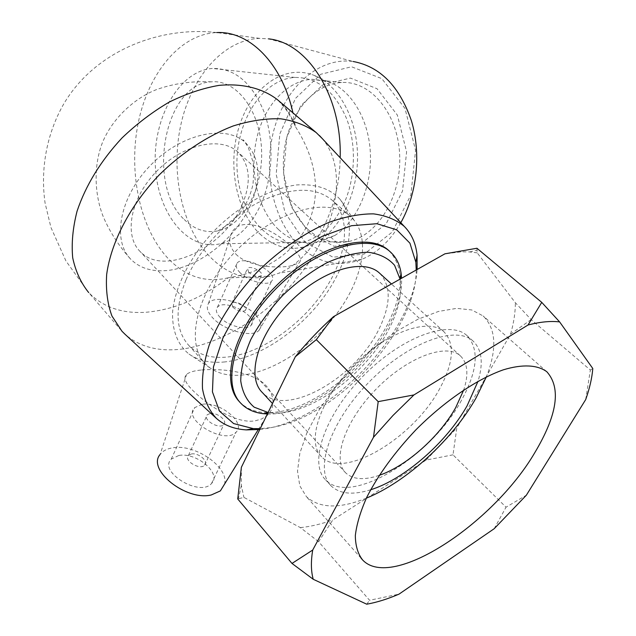 <?xml version="1.0" encoding="UTF-8"?>
<svg xmlns="http://www.w3.org/2000/svg" width="636" height="636" viewBox="0 0 636 636"><rect width="100%" height="100%" fill="white"/><g stroke="black" fill="none" stroke-linecap="round" stroke-linejoin="round"><path stroke-width="0.48" stroke-dasharray="3.18 2.39" d="M476.928 248.255L477.223 252.866L515.375 302.736L531.124 319.582L590.375 370.041L592.792 368.498M585.677 399.615L590.375 370.041M531.124 319.582L510.589 334.115L456.815 428.012L452.991 454.827L506.041 507.194L526.346 495.221M452.991 454.827L426.128 460.067L332.835 519.922L318.604 541.705L369.564 600.273L399.018 594.135M494.18 528.715L506.041 507.194M318.604 541.705L300.375 527.618L243.906 497.376L237.729 498.95M366.734 604.2L369.564 600.273M510.589 334.115C513.769 322.945 515.367 312.483 515.375 302.736M426.128 460.067L456.815 428.012M477.223 252.866L469.614 251.935L461.307 251.832L444.922 253.82M300.375 527.618C310.606 526.6 321.426 524.04 332.835 519.922M241.378 467.269L241.338 485.435L243.906 497.376M439.913 388.286C413.893 437.727 343.512 480.474 321.649 456.815C306.147 442.346 319.574 400.219 352.924 366.296C386.084 332.191 428.481 317.205 443.928 331.738C455.058 343.694 453.714 362.536 439.913 388.286M400.076 279.109L400.211 279.904C402.151 294.349 398.398 310.718 388.946 329.011C365.613 375.296 307.244 417.558 270.308 412.78L268.114 412.486M267.398 413.957C306.997 415.817 365.215 372.314 389.097 325.068C397.874 308.102 402.031 292.504 401.57 278.266M389.153 250.854C404.329 267.454 403.892 291.797 387.833 323.875C366.137 366.495 316.577 406.698 277.662 411.953C261.555 414.251 249.026 411.047 240.058 402.357L239.836 402.127M379.891 273.464C391.371 286.224 390.925 305.057 378.555 329.949C354.928 378.643 285.739 417.939 262.43 392.619M307.8 229.286C319.86 240.233 333.391 244.319 348.409 241.553C377.355 235.964 401.674 196.699 399.678 154.977C398.025 113.216 370.565 80.621 341.46 82.505C315.758 83.817 292.862 109.273 285.771 141.693C278.632 174.113 287.559 210.46 307.8 229.286M309.247 233.134L291.431 207.026L283.545 173.04L286.812 137.185L300.78 105.711L323.279 84.485L350.452 78.093L377.053 88.738L397.357 115.076L406.595 151.869L402.524 191.007L386.211 223.753L361.574 243.294L334.099 246.299L309.247 233.134M305.026 242.117L333.041 257.198L364.174 254.05L392.229 232.068L410.896 194.902L415.57 150.327L404.997 108.438L381.807 78.618L351.557 66.772L320.814 74.253L295.486 98.397L279.832 133.934L276.183 174.304L285.023 212.583L305.026 242.117M278.481 229.501C290.541 240.702 304.08 244.892 319.105 242.062L334.671 235.582C356.653 221.813 371.925 187.763 370.39 153.403C368.92 119.035 350.865 89.398 327.945 81.599L311.998 79.293C286.28 80.7 263.423 106.8 256.387 139.944C249.288 173.103 258.232 210.246 278.481 229.501M400.799 222.695C390.329 240.686 377.339 252.89 361.836 259.321C338.948 267.613 318.27 263.288 299.818 246.363C273.059 220.962 262.525 171.68 274.052 129.513C285.429 87.355 318.66 56.707 353.187 61.501L268.575 38.868L259.734 38.383C222.966 39.551 190.697 77.823 180.592 125.936C170.424 174.113 182.309 228.308 210.429 257.23C227.919 274.808 247.817 281.12 270.125 276.151L278.814 273.202C312.165 260.021 339.568 211.136 340.165 157.744M235.892 254.138C247.428 266.174 274.935 268.607 289.825 266.087L298.833 263.121C302.362 260.1 299.977 254.845 291.693 247.348C276.072 230.272 240.98 214.078 231.75 232.84C228.006 239.708 229.381 246.808 235.892 254.138M416.214 270.006C416.882 330.871 334.711 418.981 269.91 427.71L260.219 428.672M259.822 429.483L263.9 428.934C329.83 419.84 412.804 333.654 417.129 269.489M322.269 138.576C346.803 167.634 338.185 220.62 306.902 265.403C275.547 310.257 223.816 345.046 178.724 349.426C156.861 351.398 138.982 346.366 125.069 334.313M200.825 370.057C193.932 370.764 189.194 372.211 186.602 374.389C182.739 377.943 185.839 384.271 195.912 393.382C210.659 407.286 237.427 424.085 255.203 420.809L261.555 419.013L266.874 415.698C277.63 406.476 274.06 388.151 257.771 379.318C241.37 370.152 217.003 368.538 200.825 370.057M250.838 204.387C235.869 239.382 195.872 270.022 163.015 270.761C149.73 271.175 139.038 267.382 130.929 259.393C111.658 240.503 119.632 196.651 150.589 165.225C181.3 133.568 225.43 124.123 245.258 142.448C259.941 157.458 261.809 178.104 250.838 204.387M242.364 204.291C224.969 247.499 163.81 277.36 140.151 251.538C123.535 235.392 130.436 197.915 156.806 171.14C182.969 144.173 220.684 136.024 237.633 151.821C249.996 164.501 251.57 181.991 242.364 204.291M379.207 475.346C364.261 480.403 353.131 479.608 345.801 472.969C331.722 459.947 344.847 420.937 376.075 389.168C407.127 357.233 446.385 342.653 460.329 355.826C467.683 362.981 468.827 374.342 463.755 389.908M370.629 489.776C353.075 495.285 339.942 494.029 331.229 486.023C314.009 469.996 329.997 421.819 368.785 382.347C407.366 342.685 455.861 324.901 473.009 340.999C481.889 349.514 483.567 362.918 478.049 381.21M461.394 400.457C430.962 456.934 350.508 506.677 325.743 480.005C308.42 463.843 324.177 415.69 362.798 376.393C401.205 336.897 449.676 319.351 466.951 335.562C479.552 349.164 477.692 370.796 461.394 400.457M366.344 498.163C339.584 508.999 319.622 508.514 306.449 496.708L299.81 485.848L297.505 471.181L299.85 453.237L306.91 432.798L318.501 410.864L334.107 388.58L352.932 367.163L373.96 347.812L396.021 331.571L417.908 319.264L438.458 311.449L456.68 308.357L471.769 309.963L483.145 315.957C496.175 328.796 497.241 349.092 486.357 376.862M343.122 205.436C355.365 179.877 356.812 145.119 346.588 118.63C334.6 91.091 317.396 77.361 294.985 77.441C261.444 79.23 234.779 123.479 237.045 168.214C238.691 213.036 268.893 249.606 302.187 242.356C319.097 238.349 332.739 226.042 343.122 205.436M260.871 204.498C273.035 177.261 274.386 140.159 264.083 111.984C252.007 82.688 234.811 68.179 212.496 68.45C179.137 70.628 152.918 117.732 155.303 165.129C157.068 212.607 187.032 251.427 220.151 243.787C236.982 239.557 250.552 226.456 260.871 204.498M184.249 219.515C194.282 229.477 205.508 233.269 217.917 230.892C242.658 225.963 263.415 188.828 261.547 149.444C259.973 110.02 236.258 79.452 211.406 81.837C164.366 83.403 145.922 184.496 184.249 219.515M191.388 453.985C198.376 452.482 208.894 461.267 204.673 465.147C200.117 470.656 183.144 460.416 188.471 455.392L191.388 453.985M210.166 413.472C217.17 412.16 227.966 420.921 223.793 424.594C219.317 429.857 202.002 419.529 207.256 414.767L210.166 413.472M202.176 404.313L194.727 407.612C181.618 419.418 224.866 445.28 236.067 432.186C246.506 422.932 219.698 401.173 202.176 404.313M178.716 455.519L171.235 459.152C157.943 471.769 200.054 497.376 211.526 483.495C222.139 473.613 196.158 451.775 178.716 455.519M277.344 99.614C285.81 106.84 291.86 115.895 295.486 126.771C340.729 197.104 305.479 265.92 228.252 277.749C201.366 298.403 173.835 309.923 145.66 312.292C122.033 313.755 103.048 307.18 88.706 292.584M224.508 484.179C229.461 467.285 194.719 443.387 172.404 447.879C166.783 448.809 162.681 451.011 160.097 454.486L186.594 374.389M232.824 307.22C237.737 311.147 241.895 312.236 245.305 310.487C248.748 307.093 234.565 299.54 231.774 303.269L232.824 307.22M248.66 272.24L247.515 268.4C250.234 264.862 264.64 272.478 261.261 275.674C257.874 277.288 253.677 276.143 248.66 272.24M239.947 272.574C247.976 281.16 267.549 286.462 271.5 281.231C279.943 273.186 243.962 254.193 237.149 263.05C235.256 265.443 236.187 268.615 239.947 272.574M219.905 317.205C227.648 325.934 246.983 330.903 251.069 325.322C259.719 316.656 224.421 297.855 217.385 307.331C215.437 309.883 216.28 313.174 219.905 317.205M255.362 314.701C243.23 301.472 213.847 294.309 208.449 303.539C206.104 307.323 207.487 312.045 212.591 317.722C223.848 330.481 251.983 338.114 258.892 330.489C262.596 326.491 261.42 321.228 255.362 314.701M259.695 233.802C277.94 250.56 297.831 252.81 319.344 240.559C342.756 225.828 359.094 189.075 357.432 151.948C355.85 114.814 336.508 82.879 312.093 74.611C282.4 64.403 250.767 88.786 239.12 126.691C227.251 164.541 235.9 210.826 259.695 233.802M243.54 374.89C230.049 376.409 218.856 374.063 209.967 367.854L205.579 364.054C184.329 343.44 196.85 290.747 236.21 250.735C275.324 210.476 328.359 196.111 350.126 216.192L354.157 220.358C370.16 240.392 362.393 278.528 338.257 311.696C314.089 344.903 275.531 371.098 243.54 374.89M224.898 361.924C210.588 363.387 198.639 360.771 189.051 354.093C177.834 345.054 171.919 330.418 172.61 311.799C175.091 286.192 190.8 255.41 215.103 229.874C240.09 204.991 270.729 188.351 296.63 184.933C315.79 183.74 330.315 188.59 340.196 199.481C357.384 221.121 349.562 261.468 324.432 296.241C299.286 331.054 258.844 358.267 224.898 361.924M186.062 279.713C198.893 249.678 227.322 219.062 257.389 202.971C289.547 187.191 314.303 186.125 331.65 199.776C351.994 217.727 347.256 256.817 323.748 291.368C300.256 325.99 260.347 353.624 227.131 357.066C211.049 358.625 198.345 354.824 189.019 345.674C175.52 330.879 174.526 308.889 186.062 279.713M278.322 100.44L285.675 109.161C287.432 110.918 294.492 123.797 295.486 126.771L292.95 112.85M259.734 38.383L216.741 32.563C180.099 33.954 148.124 73.561 138.179 123.138C128.162 172.777 140.031 228.539 168.015 258.383C185.418 276.517 205.237 283.044 227.465 277.964L270.125 276.151M469.614 251.935L476.754 250.298M241.338 485.435L238.492 498.576M400.211 279.904L400.314 278.973M270.308 412.78L267.812 413.106M241.267 403.701L240.058 402.357M341.46 82.505L311.998 79.293M348.409 241.553L319.105 242.062M361.836 259.321L278.814 273.202M460.329 355.826L237.633 151.821M345.801 472.969L140.151 251.538M473.009 340.999L466.951 335.562M331.229 486.023L325.743 480.005M546.809 371.726L483.145 315.957M361.089 558.233L306.449 496.708M443.928 331.738L391.442 283.982M321.649 456.815L272.486 403.526M294.985 77.441L212.496 68.45M302.187 242.356L220.151 243.787M216.741 32.563C159.882 26.028 95.066 50.673 63.64 104.105C46.452 134.276 40.299 169.502 45.069 202.971L50.928 227.434L65.977 261.03L88.698 292.576L121.985 331.261M217.917 230.892L228.316 224.436C237.355 217.79 249.137 203.854 253.033 183.796C253.875 172.555 253.812 165.082 252.834 161.377L248.414 147.87C245.393 142.559 243.588 139.856 242.992 139.769L245.258 142.448M211.406 81.837C191.77 80.907 173.374 83.531 156.218 89.7C134.522 98.262 112.31 118.28 102.285 143.005C92.832 167.697 95.146 196.476 103.255 216.685C109.821 232.029 119.043 246.267 130.929 259.393M204.673 465.147L223.793 424.594M188.471 455.392L207.256 414.767M211.526 483.495L236.067 432.186M171.235 459.152L194.727 407.612M258.248 429.642L266.874 415.698M245.305 310.487L261.261 275.674M231.774 303.269L247.515 268.4M251.069 325.322L271.5 281.231M217.385 307.331L237.149 263.05M258.892 330.489L298.841 263.129M208.449 303.539L231.743 232.832M327.945 81.599L312.093 74.611M334.671 235.582L319.344 240.559M354.157 220.358L340.196 199.481M209.967 367.854L189.051 354.093M350.126 216.192L331.65 199.776M205.579 364.054L189.019 345.674"/><path stroke-width="0.95" d="M413.964 394.916L378.197 401.634L316.315 339.656L333.487 316.664L444.922 253.82L476.928 248.255L541.745 302.37L528.023 325.012L413.964 394.916L392.976 415.483L373.499 437.25L312.713 550.037L291.996 563.44L237.729 498.95L241.378 467.269L295.335 356.724L316.315 339.656M291.996 563.44L313.222 579.277L366.734 604.2C376.822 602.395 387.586 599.033 399.018 594.135L494.18 528.715L526.346 495.221L585.677 399.615C589.644 388.445 592.013 378.07 592.792 368.498L559.632 321.911L541.745 302.37M378.197 401.634L373.499 437.25M313.222 579.277C310.988 571.184 310.821 561.437 312.713 550.037M528.023 325.012C540.091 321.864 550.625 320.83 559.632 321.911M333.487 316.664C319.693 329.13 306.981 342.486 295.335 356.724M534.622 452.959C493.067 523.818 391.879 590.828 362.703 560.054C357.917 554.004 355.452 545.855 355.325 535.607C356.629 524.287 360.445 511.519 366.757 497.312C378.301 474.782 394.686 452.283 415.904 429.825C444.413 401.181 476.865 379.135 503.346 369.818C522.561 363.983 537.507 364.849 546.809 371.726C561.373 387.96 557.311 415.038 534.622 452.959M268.114 412.486L254.177 407.175C246.863 400.95 242.388 392.189 240.734 380.892C240.933 368.379 244.304 354.57 250.846 339.465C259.138 324.122 269.815 309.39 282.869 295.263C296.861 282.074 311.497 271.254 326.761 262.803C341.794 256.109 355.58 252.587 368.101 252.238C379.422 253.748 388.246 258.097 394.574 265.299L400.076 279.109M401.57 278.266L401.038 272.892C399.654 263.996 395.966 256.896 389.979 251.586C368.952 232.116 315.528 248.024 275.197 289.515C234.62 330.784 220.613 383.85 241.267 403.701C246.919 409.361 254.289 412.685 263.399 413.678L267.398 413.957M239.836 402.127C219.404 382.061 233.579 329.043 274.1 287.973C314.375 246.673 367.608 230.94 388.628 250.385L389.153 250.854M272.486 403.526L262.43 392.619C246.013 377.029 257.365 335.252 289.181 302.903C320.798 270.364 362.838 257.524 379.374 272.995L379.891 273.464M353.187 61.501C380.066 66.526 399.472 86.258 411.397 120.705C421.382 153.666 417.049 194.044 400.799 222.695M340.165 157.744C342.12 96.33 307.737 42.604 268.575 38.868M260.219 428.672L253.255 428.6L233.611 423.56L219.515 411.166L212.448 391.911L213.45 366.94L222.894 338.129C233.277 317.738 247.062 298.069 264.258 279.132C282.829 261.483 302.275 247.158 322.603 236.139L351.525 225.701L376.886 223.705L396.761 229.858L409.934 243.19L415.865 262.263L416.214 270.006M417.129 269.489L417.073 255.211C415.849 243.35 411.548 233.714 404.186 226.321C396.085 219.659 385.845 215.501 373.467 213.863C360.032 213.815 345.308 216.606 329.289 222.234C304.771 232.649 279.474 250.051 257.079 272.152C235.145 295.645 219.189 319.94 209.228 345.046C204.148 360.994 201.906 375.566 202.494 388.747C204.665 400.831 209.308 410.713 216.415 418.393C224.23 425.325 234.199 429.157 246.315 429.888L259.822 429.483M216.057 418.075L125.069 334.313L121.985 331.261L111.952 316.036C107.46 303.849 105.695 289.984 106.673 274.442C110.982 242.364 130.102 205.484 159.135 174.987C181.634 152.871 207.527 135.818 233.237 125.944C250.155 120.697 265.991 118.32 280.754 118.805C294.563 120.888 306.385 125.483 316.203 132.59L322.269 138.576M463.755 389.908L455.654 407.708C439.404 436.781 406.317 466.22 379.207 475.346M478.049 381.21L467.078 405.832C446.432 442.457 404.512 479.234 370.629 489.776M486.357 376.862L475.967 398.144C452.204 439.953 406.658 481.762 366.344 498.163M160.097 454.486C146.709 469.614 186.078 501.287 211.295 494.959L220.35 490.913L224.508 484.179M292.95 112.85C282.114 63.226 249.217 30.79 216.749 32.563M88.706 292.584C80.955 282.98 75.62 271.405 72.711 257.858C71.351 243.365 72.806 227.791 77.075 211.144C85.796 185.251 100.766 160.868 121.977 137.996C136.7 123.893 152.449 111.928 169.216 102.094C186.165 93.754 202.757 88.189 218.975 85.383C242.57 83.189 262.692 88.34 277.344 99.614L278.322 100.44M400.314 278.973L401.038 272.892M267.812 413.106L263.399 413.678M389.979 251.586L388.628 250.385M415.865 262.263L417.073 255.211M253.255 428.6L246.315 429.888M404.186 226.321L319.415 135.516M362.703 560.054L361.089 558.233M391.442 283.982L379.374 272.995M316.203 132.59L277.344 99.614M220.35 490.913L258.248 429.642"/></g></svg>
